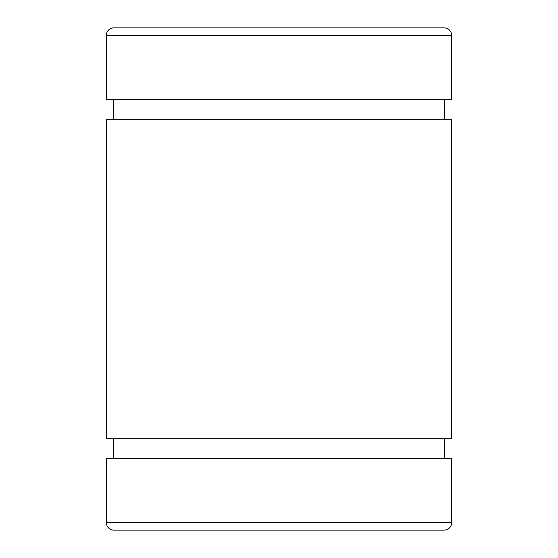 <?xml version="1.0" encoding="UTF-8"?>
<svg xmlns="http://www.w3.org/2000/svg" width="558" height="558" viewBox="0 0 558 558"><rect width="100%" height="100%" fill="white"/><g stroke="black" fill="none" stroke-linecap="round" stroke-linejoin="round"><path stroke-width="0.84" d="M113.797 438.288L113.797 458.69M444.203 438.288L444.203 458.69M113.797 99.31L113.797 119.712M444.203 99.31L444.203 119.712M121.219 530.1L179.704 530.1M106.369 522.672A7.428 7.428 0 0 0 113.797 530.1L444.203 530.1A7.428 7.428 0 0 0 451.631 522.672L106.369 522.672L106.369 458.69L451.631 458.69L451.631 522.672M451.631 35.328A7.428 7.428 0 0 0 444.203 27.9L113.797 27.9A7.428 7.428 0 0 0 106.369 35.328L106.369 99.31L451.631 99.31L451.631 35.328L106.369 35.328M451.631 119.712L106.369 119.712L106.369 438.288L451.631 438.288L451.631 119.712M378.296 27.9L436.781 27.9"/></g></svg>
